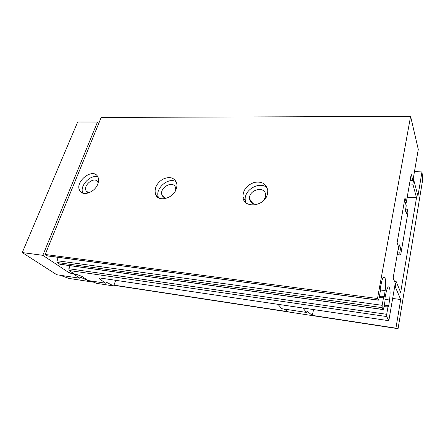 <?xml version="1.0" encoding="UTF-8"?>
<svg xmlns="http://www.w3.org/2000/svg" width="445" height="445" viewBox="0 0 445 445"><rect width="100%" height="100%" fill="white"/><g stroke="black" fill="none" stroke-linecap="round" stroke-linejoin="round"><path stroke-width="0.67" d="M404.572 200.267L406.241 205.779L405.412 210.557L406.463 213.962L407.281 209.222L407.909 212.777L400.767 254.39L400.433 254.941L399.727 253.021L400.589 248.021L399.454 244.867L398.581 249.901L398.214 248.905M115.706 280.311L113.698 285.963L106.405 282.241L105.548 283.192L98.985 278.459C98.823 278.042 99.324 277.908 100.481 278.064L388.824 320.7L386.711 316.556L386.705 314.309L387.962 307.1L388.73 305.687L389.57 300.002C390.46 292.643 390.193 288.26 388.769 286.853C387.834 286.797 386.944 288.705 386.093 292.588L384.992 297.944L384.997 301.031L383.701 308.379L383.19 309.581L382.155 307.645L382.144 305.309L383.468 297.889L384.28 296.47L385.164 290.613C386.099 282.948 385.793 278.364 384.246 276.873C383.256 276.796 382.322 278.726 381.437 282.664L380.275 288.171L380.291 291.38L378.923 298.945L378.384 300.164L377.493 298.523L410.596 116.39L418.283 149.387L412.921 180.581L411.213 174.162L406.307 202.375L405.189 202.308M406.307 202.375L404.983 197.942L397.107 242.842L398.57 246.864L393.141 278.069L395.282 283.148L388.824 320.7M105.548 283.192L88.066 280.534L81.897 276.367L77.135 274.61L74.716 274.254L69.114 270.499L68.819 268.736L70.015 265.665M59.919 264.252L57.188 262.511L56.877 260.698L58.212 257.36M47.515 255.931L45.19 254.473L101.199 117.436L410.596 116.39M113.698 285.963L96.409 283.315L91.208 281.012M377.493 298.523L45.19 254.473M176.315 188.73C177.049 186.494 177.11 184.43 176.504 182.533C173.895 177.316 169.267 176.242 162.614 179.313C156.412 183.54 154.059 188.558 155.555 194.365C158.298 202.547 173.472 198.548 176.315 188.73M267.434 194.148L267.823 190.799C266.611 183.952 262.111 181.154 254.334 182.4C246.741 185.131 242.942 190.015 242.937 197.068C243.649 208.911 264.642 206.647 267.434 194.148M97.778 184.058C98.857 181.165 98.84 178.684 97.722 176.609C92.821 167.059 73.853 182.333 79.989 190.877C83.209 196.618 94.918 192.196 97.778 184.058M412.921 180.581L410.118 180.459M388.73 305.687L384.285 305.081M384.28 296.47L379.479 295.847M397.535 252.805L399.727 253.021M397.218 254.629L400.433 254.941M398.937 247.871L400.589 248.021M398.047 249.851L398.581 249.901M157.497 197.052L158.181 197.096M405.662 209.117L407.281 209.222M98.145 182.99L97.716 181.949C94.518 175.853 82.397 185.609 86.308 191.128L88.956 192.807M97.972 177.104C90.691 173.778 78.976 186.233 82.948 193.141M263.624 200.5L265.353 197.213L265.604 194.932C265.353 185.292 248.149 189.704 249.584 198.937C250.641 203.332 253.761 204.928 258.934 203.732M267.289 188.007C260.169 180.481 243.426 189.937 245.317 200.317L245.968 202.748M175.775 190.087L175.525 187.551C173.161 179.769 158.776 187.918 162.041 195.149C162.909 197.118 164.55 198.114 166.964 198.131M176.237 181.849C168.566 176.52 154.393 188.93 158.481 197.408L158.687 197.869M407.203 197.218L416.514 197.736L400.667 292.387L396.167 281.579L394.537 281.385M409.5 184.013L412.877 184.169L416.514 197.736M392.651 298.462L400.706 299.518L395.933 328.16L398.086 328.582L422.75 179.291L421.966 171.915L417.955 195.984L413.655 179.624L412.877 184.169M396.167 281.579L395.271 286.797L400.706 299.518M413.655 179.624L413.088 179.602M98.762 123.404L97.483 122.036L77.675 122.013L22.25 252.565L42.826 255.313L69.531 273.063L72.936 273.569L73.091 273.163M421.966 171.915L414.456 171.637M394.665 286.725L395.271 286.797M70.238 271.25L69.531 273.063M92.972 281.93L89.656 281.424L80.795 277.313L79.916 278.236L56.765 274.737L22.25 252.565M79.916 278.236L72.936 273.569M395.933 328.16L312.295 315.394L307.044 311.239L306.46 312.434L281.874 308.719L277.908 304.297M306.46 312.434L302.839 307.984M283.954 309.036L288.232 311.723L113.987 285.139M70.883 278.72L68.947 278.425L59.997 275.227M97.483 122.036L42.826 255.313M312.295 315.394L313.586 309.57M307.862 308.724L309.347 308.947M89.656 281.424L89.884 280.812M243.799 199.972L245.128 200.055M249.923 200.372L250.646 200.417M386.711 316.556L69.114 270.499M382.155 307.645L57.188 262.511M383.089 309.475L59.624 264.141M378.272 300.052L47.187 255.814M386.705 314.309L68.819 268.736M387.962 307.1L384.024 306.555M389.57 300.002L384.958 299.39M385.164 290.613L380.341 290.001M383.468 297.889L379.212 297.327M382.144 305.309L56.877 260.698M99.897 278.003L99.535 278.993M388.285 306.327L384.163 305.76M383.19 309.581L59.869 264.247M378.384 300.164L47.459 255.919M383.801 297.104L379.357 296.52M99.124 278.086L98.985 278.459M87.81 192.451L86.308 191.128M82.292 192.874L79.989 190.877M252.905 203.565L249.584 198.937M245.317 200.317L242.937 197.068M164.372 197.619L162.041 195.149M158.481 197.408L155.555 194.365M396.762 328.493L113.931 285.295M93.489 282.175L68.947 278.425"/></g></svg>
